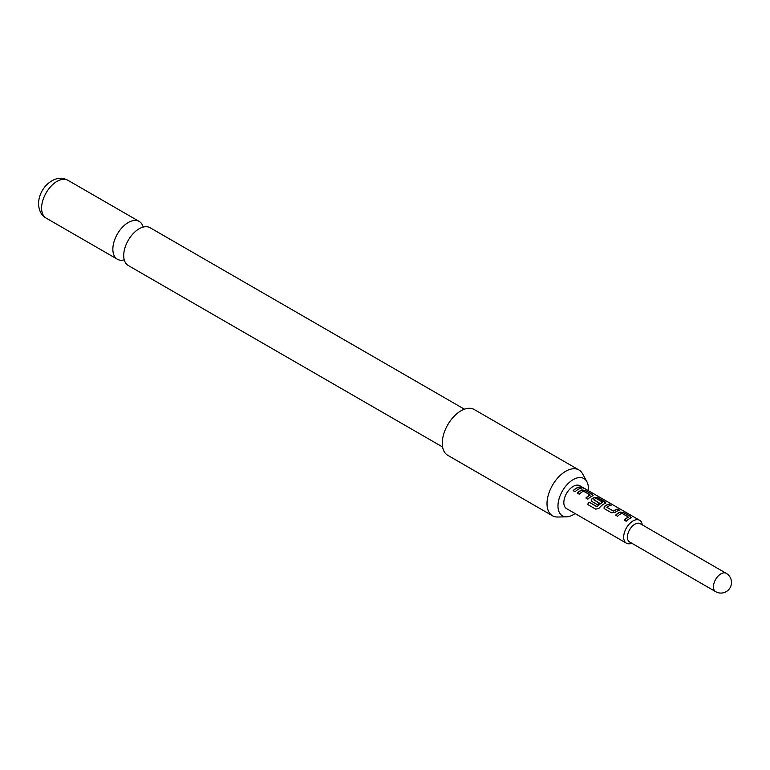 <?xml version="1.0" encoding="UTF-8"?>
<svg xmlns="http://www.w3.org/2000/svg" width="770" height="770" viewBox="0 0 770 770"><rect width="100%" height="100%" fill="white"/><g stroke="black" fill="none" stroke-linecap="round" stroke-linejoin="round"><path stroke-width="1.16" d="M583.544 488.247L583.275 488.093C581.09 486.958 580.436 486.833 581.292 487.718M581.379 487.477L583.4 487.862C581.206 486.717 580.522 486.592 581.379 487.477L580.84 486.919M583.997 488.286L583.4 487.862M442.596 446.995L128.234 265.496A21.82 12.599 -60 0 1 123.72 255.505A21.82 12.599 -60 0 1 123.749 254.466A21.82 12.599 -60 0 1 138.254 229.335A21.82 12.599 -60 0 1 139.149 228.786A21.82 12.599 -60 0 1 150.054 227.708L464.416 409.197M629.61 541.984A10.578 6.112 -60 0 1 627.983 533.504A10.578 6.112 -60 0 1 634.894 524.187A10.578 6.112 -60 0 1 640.188 523.658L726.206 573.323A10.578 6.112 -60 0 0 720.922 573.852A10.578 6.112 -60 0 0 713.443 586.807A10.578 6.112 -60 0 0 715.628 591.649L629.61 541.984M631.708 543.197A13.225 7.633 -60 0 1 626.414 543.197A13.225 7.633 -60 0 1 624.393 532.599A13.225 7.633 -60 0 1 633.027 520.943A13.225 7.633 -60 0 1 639.639 520.289A13.225 7.633 -60 0 1 642.286 524.871M588.28 490.634A21.512 12.426 120 0 0 588.396 488.411A21.512 12.426 120 0 0 586.884 481.654A21.512 12.426 120 0 0 569.79 482.02A21.512 12.426 120 0 0 557.971 505.977A21.512 12.426 120 0 0 566.576 516.834A21.512 12.426 120 0 0 575.055 513.542M566.576 516.834L557.576 517.016A26.45 15.265 -60 0 1 552.485 515.775A26.45 15.265 -60 0 1 547.008 503.667A26.45 15.265 -60 0 1 558.548 477.053A26.45 15.265 -60 0 1 578.925 469.969A26.45 15.265 -60 0 1 582.553 473.771L586.884 481.654M578.925 469.969L474.204 409.505A26.45 15.265 120 0 0 453.819 416.589A26.45 15.265 120 0 0 442.278 443.212A26.45 15.265 120 0 0 447.755 455.311L552.485 515.775M143.172 227.083A21.82 12.599 120 0 0 139.187 221.433A21.82 12.599 120 0 0 128.282 222.511A21.82 12.599 120 0 0 112.853 249.239A21.82 12.599 120 0 0 117.377 259.23A21.82 12.599 120 0 0 124.259 259.856M630.659 518.123L630.601 516.554L623.729 512.589L620.12 512.04A13.225 7.633 -60 0 0 618.762 512.714A13.225 7.633 -60 0 0 615.605 515.168L617.569 516.304A13.225 7.633 -60 0 1 620.726 513.84A13.225 7.633 -60 0 1 621.823 513.282L628.435 517.103A13.225 7.633 -60 0 0 627.338 517.661A13.225 7.633 -60 0 0 624.181 520.116L626.145 521.251A13.225 7.633 -60 0 1 629.302 518.797A13.225 7.633 -60 0 1 630.659 518.123L631.381 517.517M609.137 504.157A13.225 7.633 -60 0 0 606 505.341A13.225 7.633 -60 0 0 604.623 506.256L603.959 508.027L604.681 508.854L611.553 512.82L615.153 512.339A13.225 7.633 -60 0 1 616.539 511.424A13.225 7.633 -60 0 1 619.677 510.24L617.646 509.345A12.955 7.479 -60 0 0 613.478 511.222L606.847 507.199A13.225 7.633 -60 0 1 607.963 506.477A13.225 7.633 -60 0 1 611.101 505.293L609.07 504.398A12.955 7.479 -60 0 0 604.652 506.458L603.998 508.133M597.183 506.622A13.225 7.633 -60 0 1 601.601 502.8A13.225 7.633 -60 0 1 602.698 502.242L602.669 502.463A12.955 7.479 -60 0 0 597.279 506.766L589.166 502.204A13.225 7.633 -60 0 0 587.568 504.427L595.807 509.191L599.137 508.162A13.225 7.633 -60 0 1 603.776 504.061A13.225 7.633 -60 0 1 605.133 503.387L605.855 502.781M605.807 502.906L598.146 498.084L594.565 497.535A12.955 7.479 -60 0 0 591.88 499.085L591.196 500.664L591.918 501.491L597.539 504.735A13.225 7.633 -60 0 1 599.445 503.099L593.863 499.711A13.225 7.633 -60 0 1 594.989 498.979A13.225 7.633 -60 0 1 596.086 498.421L602.698 502.242M591.861 498.893A13.225 7.633 -60 0 1 593.237 497.969A13.225 7.633 -60 0 1 594.594 497.304L598.203 497.844L605.076 501.819L605.133 503.387M592.371 496.015L592.313 494.446L585.441 490.48L581.831 489.932A13.225 7.633 -60 0 0 580.474 490.606A13.225 7.633 -60 0 0 577.317 493.06L579.281 494.196A13.225 7.633 -60 0 1 582.438 491.741A13.225 7.633 -60 0 1 583.535 491.183L590.147 494.994A13.225 7.633 -60 0 0 589.05 495.553A13.225 7.633 -60 0 0 585.893 498.007L587.856 499.143A13.225 7.633 -60 0 1 591.014 496.688A13.225 7.633 -60 0 1 592.371 496.015L593.093 495.408M579.415 487.006A13.225 7.633 -60 0 0 576.287 488.19A13.225 7.633 -60 0 0 573.13 490.644L575.094 491.78A13.225 7.633 -60 0 1 578.251 489.316A13.225 7.633 -60 0 1 581.379 488.132L579.358 487.237A12.955 7.479 -60 0 0 573.275 490.731M639.639 520.289L579.8 485.735A13.225 7.633 120 0 0 573.188 486.399A13.225 7.633 120 0 0 564.545 498.046A13.225 7.633 120 0 0 566.576 508.643L626.414 543.197M606.847 507.372L613.449 511.02A13.225 7.633 -60 0 1 614.576 510.289A13.225 7.633 -60 0 1 617.713 509.105M581.023 488.199L579.358 487.237M585.441 490.48L581.802 490.163A12.955 7.479 -60 0 0 577.462 493.147M592.313 494.446L585.373 490.721M593.044 495.534L592.255 494.687M586.037 498.094A12.955 7.479 -60 0 1 590.128 495.226L590.147 494.994M591.88 499.085L591.235 500.76M599.31 503.205L593.863 499.884M597.029 506.824L589.166 502.204M587.693 504.504A12.955 7.479 -60 0 1 589.262 502.338M619.311 510.308L617.646 509.345M610.745 505.361L609.07 504.398M623.729 512.589L620.091 512.271A12.955 7.479 -60 0 0 615.759 515.255M630.601 516.554L623.671 512.82M631.333 517.642L630.543 516.795M624.326 520.202A12.955 7.479 -60 0 1 628.416 517.334L628.435 517.103M46.113 218.083C41.503 215.619 38.962 210.855 38.5 203.781C38.75 196.716 41.388 190.479 46.421 185.07C53.679 178.111 60.849 176.513 67.933 180.296A21.82 12.599 120 0 0 51.118 186.138A21.82 12.599 120 0 0 41.599 208.102A21.82 12.599 120 0 0 46.113 218.083L117.377 259.23M715.628 591.649A10.578 10.578 0 0 0 731.5 582.486A10.578 10.578 0 0 0 726.206 573.323M67.933 180.296L139.187 221.433"/></g></svg>
